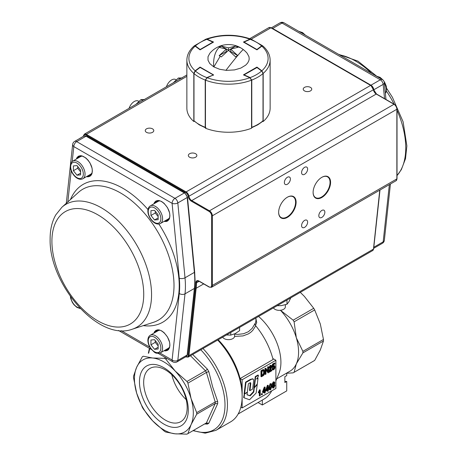 <?xml version="1.0" encoding="UTF-8"?>
<svg xmlns="http://www.w3.org/2000/svg" width="457" height="457" viewBox="0 0 457 457"><rect width="100%" height="100%" fill="white"/><g stroke="black" fill="none" stroke-linecap="round" stroke-linejoin="round"><path stroke-width="0.69" d="M249.95 390.615L252.681 389.038L253.658 380.635L253.504 379.521L252.687 378.784L250.373 379.401L245.563 382.166L244.147 393.466L244.581 393.717L247.357 392.112L248.397 383.726L249.91 382.863L250.619 382.715L250.807 383.452L249.95 390.615L249.516 390.364L250.333 382.692M253.121 379.036L251.516 379.27L245.997 382.412L245.563 382.166M245.997 382.412L244.581 393.717M253.778 392.055L250.145 395.836L247.02 394.814L247.317 392.409L244.541 394.014L244.067 397.79L249.562 399.755L256.171 392.991L257.251 384.423L254.292 387.953L253.778 392.055L253.344 391.809L249.711 395.585L247.031 394.705M250.145 395.836L249.711 395.585M244.381 393.603L243.632 397.539L244.067 397.79M244.541 394.014L244.107 393.763M254.155 387.353L253.344 391.809M254.292 387.953L253.858 387.702M258.034 378.213L256.56 379.064L258.234 376.631L258.405 375.266L255.697 376.831L254.355 387.467L257.314 383.937L258.034 378.213L257.131 378.236M254.355 387.467L253.921 387.216L255.263 376.579L257.971 375.02L258.405 375.266M255.697 376.831L255.263 376.579M323.465 339.471A44.677 25.798 60 0 1 323.47 340.248A44.677 25.798 60 0 1 323.465 341.025L302.877 352.907A44.677 25.798 -120 0 0 302.888 352.136A44.677 25.798 -120 0 0 302.877 351.353L323.465 339.471L320.317 323.984L314.684 309.937L294.102 321.825A44.677 25.798 -120 0 0 293.154 320.174L313.736 308.292A44.677 25.798 60 0 1 314.684 309.937M187.164 407.581A30.756 17.76 -120 0 0 165.417 369.907A30.756 17.76 -120 0 0 150.039 368.382A30.756 17.76 -120 0 0 143.669 382.463A30.756 17.76 -120 0 0 165.417 420.137A30.756 17.76 -120 0 0 180.795 421.657A30.756 17.76 -120 0 0 187.164 407.581M139.465 381.818A34.526 19.931 60 0 1 163.88 367.719A34.526 19.931 60 0 1 188.29 410.003A34.526 19.931 60 0 1 163.88 424.096A34.526 19.931 60 0 1 139.465 381.818M204.673 423.947L207.427 424.073L208.786 423.285L217.669 403.662L217.681 402.554A46.186 26.666 -120 0 0 217.669 401.435L215.224 401.96L215.23 402.743A44.677 25.798 60 0 1 215.224 403.514L206.421 422.925L187.93 433.602A44.677 25.798 60 0 1 187.461 433.882A44.677 25.798 60 0 1 186.982 434.15L175.145 433.819A41.633 24.038 -120 0 0 191.077 424.622A41.633 24.038 -120 0 0 193.317 412.905A41.633 24.038 -120 0 0 191.077 398.601A41.633 24.038 -120 0 0 175.145 371.01A41.633 24.038 -120 0 0 152.615 358.002A41.633 24.038 -120 0 0 136.683 367.2A41.633 24.038 -120 0 0 134.438 378.916A41.633 24.038 -120 0 0 136.683 393.214A41.633 24.038 -120 0 0 152.615 420.811A41.633 24.038 -120 0 0 175.145 433.819L165.794 432.054A44.677 25.798 60 0 1 165.12 431.671A44.677 25.798 60 0 1 164.451 431.277L152.615 420.811L143.264 408.912A44.677 25.798 60 0 1 142.316 407.261L136.683 393.214L133.535 377.733A44.677 25.798 60 0 1 133.53 376.951A44.677 25.798 60 0 1 133.535 376.18L136.683 367.2L142.316 356.78A44.677 25.798 60 0 1 142.784 356.5A44.677 25.798 60 0 1 143.264 356.232L152.615 358.002L164.451 358.334A44.677 25.798 60 0 1 165.12 358.711A44.677 25.798 60 0 1 165.794 359.111L166.959 358.437M186.205 399.641A30.756 17.76 60 0 1 171.809 374.711M190.489 355.752L205.473 370.798L186.982 381.475A44.677 25.798 60 0 1 187.93 383.12L206.421 372.444L215.196 401.977L196.71 412.648A44.677 25.798 60 0 1 196.716 413.431A44.677 25.798 60 0 1 196.71 414.202L191.077 424.622L187.93 433.602M165.617 357.66L164.451 358.334M196.71 414.202L215.196 403.531M205.473 370.798L205.496 370.781A44.677 25.798 60 0 1 206.45 372.432L206.421 372.444M165.794 359.111L175.145 371.01L186.982 381.475M187.93 383.12L191.077 398.601L196.71 412.648M206.421 422.925L206.45 422.914A44.677 25.798 60 0 1 205.976 423.193L187.461 433.882M217.669 401.435L212.631 386.828L208.786 371.558L207.427 369.193L192.677 354.489M143.264 356.232L142.784 356.5M207.427 369.193L205.496 370.781M206.45 372.432L208.786 371.558M215.224 403.514L217.669 403.662M208.786 423.285L206.45 422.914M205.639 423.388L206.507 423.359L207.427 424.073M313.736 308.292L304.385 296.393L300.295 292.354M286.733 373.243L293.154 372.855A44.677 25.798 -120 0 0 293.634 372.586A44.677 25.798 -120 0 0 294.102 372.301L314.684 360.419L320.317 350.005L323.465 341.025M314.684 360.419A44.677 25.798 60 0 1 314.216 360.704L293.634 372.586M258.039 402.52L262.318 404.988L286.733 390.895L286.733 381.429L284.865 382.509L284.865 376.671L286.733 375.597L286.733 373.055M262.318 404.988L262.318 400.046M217.692 340.048A55.845 32.241 60 0 1 242.141 396.322A55.845 32.241 60 0 1 230.574 421.891L215.881 430.374A55.845 32.241 -120 0 0 227.449 404.805A55.845 32.241 -120 0 0 202.999 348.531M218.189 339.757A52.801 30.488 60 0 1 240.091 378.556A52.801 30.488 60 0 1 242.141 393.837L242.141 379.744L240.091 378.556L273.08 359.51L273.377 358.808L275.891 360.259L275.891 388.45L242.141 407.93L240.839 407.181M258.576 316.444A41.633 24.038 60 0 1 278.976 373.34L275.891 380.892M280.449 310.286A41.633 24.038 60 0 1 296.336 337.832A41.633 24.038 60 0 1 296.336 363.846A41.633 24.038 60 0 1 289.955 371.193L276.736 378.824M234.572 336.421L243.021 335.912L248.454 333.861L250.773 332.29L252.772 330.371L255.737 325.784L255.44 325.475L256.703 322.551L255.914 318.609M255.737 325.784C264.066 336.015 269.847 347.257 273.08 359.51M271.698 390.866A52.801 30.488 60 0 1 264.197 398.961L238.148 414.002M270.018 389.05L270.99 386.142L270.784 384.417M242.141 379.744L275.891 360.259M242.141 407.93L242.141 396.322M261.93 375.283L263.341 374.06L263.746 371.975L263.032 370.336M266.745 389.41L267.328 389.073L267.328 387.862M263.626 391.215L264.209 390.878L264.209 389.661M273.143 384.314L273.909 382.6M273.035 387.273L274.131 385.542L274.017 384.977M272.869 388.113L271.989 386.748L272.755 384.834L272.149 384.006L273.303 381.841L274.514 381.995L273.737 382.092L272.578 384.251L273.183 385.085L272.418 386.993L272.783 388.056L273.743 388.01L275.068 385.485L274.314 384.434L274.903 382.926L274.514 381.995M265.134 390.341L265.677 390.524L265.134 390.838L265.134 387.079L264.729 387.313L262.901 392.129L262.901 392.786L264.637 391.78L264.637 393.169L264.209 392.923L264.209 392.026M262.901 392.786L262.467 391.883L264.3 387.062L265.134 387.079M268.253 388.541L268.796 388.724L268.253 389.038L268.253 385.28L267.853 385.508L266.02 390.329L266.02 390.981L267.762 389.975L267.762 391.369L267.328 391.118L267.328 390.227M265.591 390.478L267.419 385.262L268.253 385.28M259.919 390.067L258.759 392.883L258.325 392.637L259.485 389.821L260.239 389.884L259.485 389.821M258.759 392.883L259.742 391.455L259.742 395.996L259.313 395.745L259.313 392.163M261.347 394.574L261.347 393.763L262.341 393.688L261.775 394.014L261.775 394.819L261.347 394.574M268.899 367.794L270.207 365.366L271.487 365.497L270.635 365.611L269.333 368.045L268.899 367.794M270.213 370.501L271.464 369.776L271.898 370.027L269.927 371.164L271.892 366.497L271.487 365.497M269.333 368.045L269.836 367.828L270.624 366.206L271.389 366.771L269.236 372.244L268.865 371.467L270.881 366.108M273.2 365.634L274.611 365.669L273.84 365.737L273.08 366.537L273.297 364.857L274.903 363.932L274.903 363.246L272.903 364.4L272.515 367.611L274.251 366.383M272.423 368.885L272.869 369.862L272.435 369.61L271.995 368.633L272.515 368.273L272.943 368.525L272.423 368.885L271.995 368.633M273.063 369.01L274.131 367.017L274.006 366.331M272.515 367.611L272.081 367.359L272.475 364.155L274.468 363.001L274.903 363.246M263.66 369.667L264.089 369.913L263.066 369.593L263.66 369.667L263.066 369.593L260.964 370.724L260.964 376.522L261.398 376.774L262.849 375.934C264.003 375.414 264.626 374.077 264.723 371.924L264.089 369.913L261.398 370.97L261.398 376.774M268.07 372.923L268.613 372.609L268.613 366.805L268.105 367.097L268.105 371.655L265.991 368.319L265.448 368.633L265.448 374.437L265.957 374.14L265.957 369.587L268.07 372.923L265.957 370.016M265.448 374.437L265.014 374.186L265.014 368.382L265.991 368.319M267.676 370.975L267.676 366.851L268.613 366.805M269.447 389.65L268.87 387.365L270.184 383.646L271.344 383.817L270.613 383.891C269.733 384.377 269.299 385.617 269.304 387.61L269.876 389.901L269.447 389.65M272.441 384.771L273.183 385.085M273.732 385.08L274.566 385.788L273.749 387.422L272.926 386.708L273.732 385.08L274.263 385.028M273.743 382.669L274.4 383.217L273.749 384.486L273.086 383.937L273.743 382.669L274.16 382.629M274.263 384.251L274.697 384.503L274.314 384.434M273.315 387.176L273.749 387.422L273.212 387.467M273.315 384.234L273.749 384.486L273.315 384.537M262.901 392.129L262.467 391.883M264.729 387.313L264.3 387.062M264.637 391.123L263.386 391.849L264.637 388.513L264.637 391.123L264.209 390.878M264.637 393.169L265.134 392.883L265.134 391.495L265.677 391.181L265.677 390.524M266.02 390.981L265.677 390.781M266.02 390.329L265.591 390.078M267.853 385.508L267.419 385.262M267.762 389.324L266.505 390.044L267.762 386.713L267.762 389.324L267.328 389.073M267.762 391.369L268.253 391.083L268.253 389.69L268.796 389.375L268.796 388.724M259.742 395.996L260.239 395.711L260.239 389.884M258.759 392.192L258.325 391.946M261.775 394.014L261.347 393.763M261.775 394.819L262.341 394.494L262.341 393.688M269.236 372.244L271.898 370.713L271.898 370.027M270.624 366.206L271.132 366.148M273.709 366.44L274.566 367.268L273.714 369.176L273.246 369.216M273.286 368.925L272.943 368.525M272.903 364.4L272.475 364.155M272.869 369.862L273.714 369.759L274.771 368.445L275.085 366.897L274.611 365.669M261.398 370.97L260.964 370.724M263.461 370.581L264.175 372.227L263.775 374.312L261.93 375.78L261.93 371.347L263.695 370.644M265.448 368.633L265.014 368.382M268.105 367.097L267.676 366.851M269.27 389.495L270.613 389.815L271.926 386.102L271.344 383.817M270.613 384.486C271.11 384.034 271.378 384.668 271.418 386.394L270.613 389.233C269.813 388.838 269.544 388.204 269.807 387.319L270.064 385.217L271.018 384.457M270.184 388.981L270.613 389.233L270.213 389.261M255.914 320.825L255.52 322.779L252.178 328.32L248.408 331.713L243.581 333.736L238.04 334.37L234.595 334.164M254.675 323.922L255.44 325.475M284.865 381.481A50.773 29.311 -120 0 0 286.733 381.429M293.154 320.174L280.404 310.234M302.877 351.353L296.336 337.832L294.102 321.825M294.102 372.301L296.336 363.846L302.877 352.907M159.887 200.926A10.157 5.861 -120 0 0 158.082 201.4L150.33 205.873A10.157 5.861 60 0 1 158.156 208.598A10.157 5.861 60 0 1 162.589 218.817A10.157 5.861 60 0 1 160.481 223.462L168.239 218.989A10.157 5.861 -120 0 0 169.553 217.658M154.546 210.363L158.151 214.847L158.151 219.651L154.546 219.971L150.941 215.487L150.941 210.683L154.546 210.363M158.151 217.892L154.546 219.971M158.151 216.612L155.249 213.002L150.941 215.487M155.249 211.237L155.249 213.002M92.006 172.889A10.157 5.861 60 0 1 90.692 174.214L82.94 178.693A10.157 5.861 -120 0 0 85.042 174.043A10.157 5.861 -120 0 0 80.609 163.823A10.157 5.861 -120 0 0 72.783 161.104L80.541 156.625A10.157 5.861 60 0 1 82.346 156.151M76.999 165.588L73.394 165.914L73.394 170.718L76.999 175.202L80.603 174.882L80.603 170.073L76.999 165.588M77.701 166.468L77.701 168.233L73.394 170.718M80.603 173.123L76.999 175.202M77.701 168.233L80.603 171.838M169.553 347A10.157 5.861 60 0 1 168.239 348.325L160.481 352.804A10.157 5.861 -120 0 0 162.589 348.154A10.157 5.861 -120 0 0 158.156 337.934A10.157 5.861 -120 0 0 150.33 335.215L158.082 330.737A10.157 5.861 60 0 1 159.887 330.262M154.546 349.314L158.151 348.988L158.151 344.184L154.546 339.7L150.941 340.019L150.941 344.829L154.546 349.314L158.151 347.229M158.151 345.949L155.249 342.339L150.941 344.829M155.249 342.339L155.249 340.574M129.091 108.32A8.123 4.69 -60 0 1 138.357 101.094L138.859 101.385M166.428 86.767A8.123 4.69 -60 0 1 175.694 79.541L176.196 79.832M182.189 77.947L178.356 78.01L173.294 82.803M179.972 78.947L178.356 78.01M144.852 99.506L141.019 99.569L135.958 104.356M142.635 100.5L141.019 99.569M228.5 47.854L228.5 50.264L235.686 46.111L228.5 47.854L221.314 46.111L219.263 47.351A24.324 14.39 78.6 0 0 213.716 66.848L219.64 69.281L226.466 70.372L234.515 69.915L240.839 68.076L245.723 65.117L247.631 63.055L248.814 60.81L249.191 59.067L248.991 56.719L247.151 53.269A24.324 24.324 0 0 0 243.375 49.636A24.324 1.143 127.7 0 0 237.737 55.531L235.686 56.897L228.5 50.339L221.314 56.897L219.16 55.657L226.346 49.093L219.16 47.357M235.686 46.111L240.662 47.814A24.324 24.324 0 0 0 223.69 45.037A24.324 14.39 78.6 0 0 219.657 47.008M221.314 46.111L228.5 50.264M226.346 49.093L226.346 51.504L219.16 55.657M223.69 45.037A24.324 24.324 0 0 0 209.849 53.269L208.009 56.708L208.009 60.215L209.769 63.58L213.716 66.848M237.84 55.657L230.654 51.504L230.654 49.093L237.84 55.657M236.835 46.694L237.84 47.357L230.654 49.093M213.853 66.928L220.165 56.32M194.191 45.951L194.848 45.717L195.373 45.94L195.139 46.151A39.599 22.861 0 0 0 195.139 70.789L200.069 67.093L213.568 74.885L207.164 77.73A39.599 22.861 0 0 0 249.836 77.73L243.432 74.885L256.931 67.093L261.861 70.789A39.599 22.861 0 0 0 261.861 46.151L261.627 45.94L262.598 45.774L251.224 39.222L249.95 39.451M206.804 39.342L205.77 39.222L206.804 39.342A39.599 22.861 0 0 0 195.373 45.94L200.109 49.493L212.951 42.078L206.804 39.342M207.05 39.451L213.156 42.29M193.991 120.568L193.922 73.44L195.373 70.995L193.991 73.571L193.991 120.831L194.716 121.236L193.991 120.831A41.633 24.038 0 0 0 199.063 124.384A41.633 24.038 0 0 0 205.216 127.309L205.216 80.055L206.975 77.821M205.953 127.72L205.456 127.349M199.783 67.636L195.128 71.006L193.991 73.571A41.633 24.038 180 0 0 199.063 77.124A41.633 24.038 180 0 0 205.216 80.055L205.456 80.095M261.947 71.183L263.078 73.44L261.947 71.183M250.025 77.821L251.784 80.055L251.784 127.309A41.633 24.038 0 0 0 257.937 124.384A41.633 24.038 0 0 0 263.009 120.831L262.284 121.236L263.009 120.831L263.009 73.571L261.872 71.006L257.217 67.636M270.133 60.13L270.133 108.218A41.633 24.038 180 0 1 263.175 121.516L263.175 73.428A41.633 24.038 180 0 0 270.133 60.13C270.03 54.863 267.619 50.156 262.901 46.014L261.861 46.151L256.931 49.847L243.432 42.055L249.836 39.211A39.599 22.861 0 0 0 207.164 39.211L213.568 42.055L200.069 49.847L195.139 46.151L194.105 46.014C189.381 50.156 186.97 54.863 186.867 60.13L186.867 108.218A41.633 24.038 180 0 0 193.825 121.516L193.825 73.428A41.633 24.038 180 0 1 186.867 60.13M195.139 70.789L193.825 73.428M194.162 121.265L193.825 121.516M207.164 39.211L205.93 39.171M251.07 39.171L249.836 39.211M263.175 73.428L261.861 70.789M263.175 121.516L262.838 121.265M249.836 77.73L251.544 80.146A41.633 24.038 180 0 1 205.456 80.146L205.456 128.234A41.633 24.038 180 0 0 251.544 128.234L251.544 80.146M205.456 80.146L207.164 77.73M304.465 90.886A4.267 2.462 0 0 0 309.115 91.423A4.267 2.462 0 0 0 311.748 89.144A4.267 2.462 0 0 0 310.497 87.407A4.267 2.462 0 0 0 305.847 86.87A4.267 2.462 0 0 0 303.214 89.144A4.267 2.462 0 0 0 304.465 90.886M189.586 157.214A4.267 2.462 0 0 0 194.231 157.745A4.267 2.462 0 0 0 196.864 155.471A4.267 2.462 0 0 0 195.613 153.729A4.267 2.462 0 0 0 190.969 153.198A4.267 2.462 0 0 0 188.335 155.471A4.267 2.462 0 0 0 189.586 157.214M146.503 132.341A4.267 2.462 0 0 0 151.153 132.873A4.267 2.462 0 0 0 153.786 130.599A4.267 2.462 0 0 0 152.535 128.857A4.267 2.462 0 0 0 147.885 128.326A4.267 2.462 0 0 0 145.252 130.599A4.267 2.462 0 0 0 146.503 132.341M290.395 179.018A4.267 2.462 120 0 0 289.51 177.065A4.267 2.462 120 0 0 286.225 178.207A4.267 2.462 120 0 0 284.363 182.503A4.267 2.462 120 0 0 285.242 184.451A4.267 2.462 120 0 0 288.533 183.308A4.267 2.462 120 0 0 290.395 179.018M307.624 169.067A4.267 2.462 120 0 0 306.744 167.119A4.267 2.462 120 0 0 303.454 168.262A4.267 2.462 120 0 0 301.591 172.552A4.267 2.462 120 0 0 302.477 174.505A4.267 2.462 120 0 0 305.762 173.363A4.267 2.462 120 0 0 307.624 169.067M307.624 222.131A4.267 2.462 120 0 0 306.744 220.177A4.267 2.462 120 0 0 303.454 221.319A4.267 2.462 120 0 0 301.591 225.615A4.267 2.462 120 0 0 302.477 227.569A4.267 2.462 120 0 0 305.762 226.426A4.267 2.462 120 0 0 307.624 222.131M324.858 212.185A4.267 2.462 120 0 0 323.973 210.231A4.267 2.462 120 0 0 320.688 211.374A4.267 2.462 120 0 0 318.826 215.664A4.267 2.462 120 0 0 319.711 217.618A4.267 2.462 120 0 0 322.996 216.475A4.267 2.462 120 0 0 324.858 212.185M278.644 212.179A11.979 6.918 120 0 0 281.124 217.515A11.979 6.918 120 0 0 290.361 214.304A11.979 6.918 120 0 0 295.588 202.251A11.979 6.918 120 0 0 293.108 196.761A11.979 6.918 120 0 0 287.247 197.281M278.644 212.334A12.35 7.129 -60 0 1 287.379 197.207L287.379 197.207A12.35 7.129 -60 0 1 296.113 202.251A12.35 7.129 -60 0 1 287.379 217.378A12.35 7.129 -60 0 1 278.644 212.334M330.577 182.349A12.35 7.129 -60 0 1 321.842 197.475A12.35 7.129 -60 0 1 313.108 192.437A12.35 7.129 -60 0 1 321.842 177.31L321.842 177.31A12.35 7.129 -60 0 1 330.577 182.349M313.108 192.283A11.979 6.918 120 0 0 315.587 197.618A11.979 6.918 120 0 0 324.824 194.408A11.979 6.918 120 0 0 330.051 182.349A11.979 6.918 120 0 0 327.572 176.865A11.979 6.918 120 0 0 321.711 177.385M285.362 304.773L285.362 306.83A6.095 3.519 180 0 1 285.305 307.327A6.095 3.519 180 0 1 279.741 310.337A6.095 3.519 180 0 1 273.446 307.858M239.594 327.401L239.594 330.645L235.178 333.616L230.762 335.101L230.762 332.502M230.762 335.101L226.558 334.964M290.778 297.838L288.881 301.78L286.985 304.242L286.985 300.043M286.985 304.242L281.232 305.636L277.153 305.716M234.595 333.896L234.595 336.146A6.095 3.519 180 0 1 227.637 339.625A6.095 3.519 180 0 1 222.673 337.169M250.802 379.647L250.373 379.401M250.75 384.188L250.316 383.937M148.765 353.044A54.343 31.373 60 0 1 149.845 348.554M200.794 349.799A54.343 31.373 60 0 1 224.998 404.993A54.343 31.373 60 0 1 193.442 430.431M272.578 384.251L272.149 384.006M273.737 382.092L273.303 381.841M274.566 385.788L274.131 385.542M274.4 383.217L273.966 382.966M272.418 386.993L271.989 386.748M269.299 371.718L268.865 371.467M270.264 369.507L269.836 369.262M271.389 366.771L270.955 366.525M270.635 365.611L270.207 365.366M274.566 367.268L274.131 367.017M273.84 365.737L273.406 365.486M262.786 370.17L262.352 369.919M264.175 372.227L263.746 371.975M263.775 374.312L263.341 374.06M262.786 375.283L262.358 375.037M270.613 383.891L270.184 383.646M269.304 387.61L268.87 387.365M271.418 386.394L270.99 386.142M160.864 218.817A8.934 5.158 -120 0 0 154.546 207.872A8.934 5.158 -120 0 0 148.228 211.517A8.934 5.158 -120 0 0 154.546 222.462A8.934 5.158 -120 0 0 160.864 218.817M70.681 166.748A8.934 5.158 60 0 1 76.999 163.098A8.934 5.158 60 0 1 83.317 174.043A8.934 5.158 60 0 1 76.999 177.693A8.934 5.158 60 0 1 70.681 166.748M70.721 296.924A8.934 5.158 -120 0 0 79.707 307.892M160.864 348.154A8.934 5.158 60 0 1 154.546 351.799A8.934 5.158 60 0 1 148.228 340.859A8.934 5.158 60 0 1 154.546 337.209A8.934 5.158 60 0 1 160.864 348.154M376.608 76.279A10.157 5.861 60 0 1 381.669 79.204M384.371 82.843A10.157 5.861 60 0 1 386.319 89.646A10.157 5.861 60 0 1 385.371 93.217M304.128 34.435A10.157 5.861 -120 0 0 299.061 31.51M237.343 56A24.324 1.143 127.7 0 0 225.941 70.338M200.309 49.704L199.875 49.699M261.627 45.94A39.599 22.861 0 0 0 250.196 39.342L244.049 42.078L256.891 49.493L261.627 45.94M257.125 49.699L256.691 49.704M213.196 75.382L213.156 74.845L200.109 67.447L195.373 70.995A39.599 22.861 0 0 0 206.804 77.593L213.122 75.085M205.473 127.794L199.269 124.847L193.991 120.831M199.863 67.453L200.309 67.425A0.406 0.406 0 0 0 199.863 67.453M200.395 67.613L213.156 74.845A0.406 0.406 0 0 1 213.31 74.999M263.009 120.831L263.009 73.571A41.633 24.038 180 0 1 257.937 77.124A41.633 24.038 180 0 1 251.784 80.055L251.544 80.095M250.196 77.593A39.599 22.861 0 0 0 261.627 70.995L256.891 67.447L244.049 74.862L250.196 77.593M251.527 127.794L257.731 124.847L262.855 121.254L263.009 120.568M243.764 75.028L257.137 67.453A0.406 0.406 0 0 0 256.691 67.425L256.606 67.613M83.534 135.638A0.52 0.331 6.1 0 0 83.385 135.843L84.356 134.152A4.062 2.348 60 0 1 86.39 134.352L186.102 191.923L370.61 85.396L270.898 27.826A4.062 2.348 -120 0 0 268.865 27.626L271.161 27.797A0.52 0.303 120 0 0 270.898 27.826L251.184 39.205M185.862 356.768A3.542 2.045 -120 0 0 188.221 355.575L195.419 288.213A84.774 48.945 -120 0 0 195.785 282.792A4.581 2.645 60 0 1 199.024 281.049L209.112 286.87A3.542 2.045 -120 0 0 211.62 285.425L211.62 215.784A3.542 2.045 -120 0 0 209.112 211.448L191.374 201.206A4.581 2.645 60 0 1 188.193 196.327A3.542 2.045 -120 0 0 185.736 192.557L86.019 134.992A0.52 0.303 120 0 1 86.39 134.352L186.867 76.342M185.736 192.557A0.52 0.303 120 0 1 186.102 191.923A4.062 2.348 60 0 1 188.924 196.247A4.062 2.348 -120 0 0 191.746 200.566L376.254 94.039A4.062 2.348 60 0 1 373.432 89.721A4.062 2.348 -120 0 0 370.61 85.396A0.52 0.303 120 0 1 370.873 85.368L373.432 89.721L188.924 196.247L188.193 196.327M191.374 201.206A0.52 0.303 120 0 1 191.746 200.566L209.483 210.808L393.991 104.282L376.254 94.039A0.52 0.303 120 0 1 376.517 94.016L394.254 104.259A0.52 0.303 120 0 0 393.991 104.282A4.062 2.348 -120 0 1 396.865 109.257L212.356 215.784L212.356 285.425L396.865 178.898L396.865 109.257A0.52 0.303 180 0 0 397.019 109.046L397.019 178.687A0.52 0.303 180 0 1 396.865 178.898A4.062 2.348 -120 0 1 396.025 180.761L211.511 287.287A4.062 2.348 60 0 0 212.356 285.425L211.62 285.425M209.112 211.448A0.52 0.303 120 0 1 209.483 210.808A4.062 2.348 60 0 1 212.356 215.784A0.52 0.303 180 0 1 211.62 215.784M199.024 281.049A0.52 0.303 120 0 0 199.132 281.284L197.361 281.061A4.062 2.348 -120 0 0 196.521 282.809L199.143 281.295L209.22 287.11L211.511 287.287M195.785 282.792L196.521 282.809A85.293 49.247 60 0 1 196.156 288.258L203.685 283.911M195.419 288.213L196.156 288.258L188.952 355.626L373.466 249.099L379.767 190.146M372.644 250.585A4.062 2.348 -120 0 0 373.466 249.099A0.52 0.331 6.1 0 0 373.615 248.894L372.644 250.585L188.135 357.111A4.062 2.348 60 0 0 188.952 355.626L188.221 355.575M79.341 138.7L79.644 138.477A4.062 2.348 60 0 1 79.952 138.345M86.019 134.992A3.542 2.045 -120 0 0 83.534 136.112L83.511 136.295M370.981 85.608A0.52 0.303 120 0 0 370.873 85.368L271.161 27.797M373.438 89.378L376.517 94.016M394.362 104.493A0.52 0.303 120 0 0 394.254 104.259C395.939 105.413 396.865 107.007 397.019 109.046A0.52 0.303 180 0 0 396.865 108.835M83.323 136.403L83.385 135.843A0.52 0.331 6.1 0 0 83.534 136.112M185.736 356.7L186.102 356.911M209.483 287.087L209.112 286.87L209.483 287.087M339.465 54.834A70.932 40.953 60 0 1 371.73 73.463M386.445 91.132A70.932 40.953 60 0 1 394.151 104.196M397.019 110.24A70.932 40.953 60 0 1 405.753 147.948A70.932 40.953 60 0 1 397.019 175.562M384.543 98.649L383.172 84.374A4.062 2.348 -120 0 0 380.315 79.798A4.062 2.348 -60 0 1 382.349 79.592L284.065 22.85A4.062 2.348 -60 0 0 282.032 23.05L272.663 28.46L370.953 85.202L380.315 79.798L282.032 23.05A4.062 2.348 -120 0 0 280.004 22.85L271.292 27.877M385.971 99.477L384.36 82.723A4.062 2.057 -5.5 0 1 383.172 84.374L373.803 89.778L373.889 90.669M379.99 190.015L373.803 247.254L383.172 241.844L389.358 184.611M373.677 248.334L382.349 243.33A4.062 2.348 -120 0 0 383.172 241.844A4.062 2.605 6.2 0 0 384.354 240.245L390.438 183.988M271.658 28.088A4.062 2.348 60 0 1 272.663 28.46A0.971 0.56 -60 0 0 272.503 28.574M370.787 85.322A0.971 0.56 -60 0 1 370.953 85.202A4.062 2.348 60 0 1 373.803 89.778A0.971 0.491 -5.5 0 1 373.649 89.852M91.314 174.54A10.762 6.215 60 0 1 88.909 175.248M78.753 157.659A10.762 6.215 60 0 1 80.569 155.928M168.856 348.645A10.762 6.215 60 0 1 166.451 349.354M156.3 331.765A10.762 6.215 60 0 1 158.111 330.04M165.623 349.834A11.168 6.449 -120 0 0 168.005 349.594M154.609 332.742A11.168 6.449 60 0 1 156.425 330.52C160.464 327.309 170.233 337.192 169.793 344.921C169.73 347.406 168.999 349.057 167.599 349.868A11.168 6.449 60 0 1 164.76 350.33M164.023 350.759L165.583 350.925L167.513 350.382L168.53 349.542L169.558 347.623L169.913 345.086L169.558 342.139L167.513 337.02L164.103 332.685L161.727 330.908L159.35 329.943L157.865 329.794L155.94 330.337L154.506 331.736L153.866 333.17M165.623 220.497A11.168 6.449 -120 0 0 168.005 220.257M168.856 219.309L166.451 220.017M154.609 203.405A11.168 6.449 60 0 1 156.425 201.183C160.464 197.972 170.233 207.855 169.793 215.584C169.73 218.069 168.999 219.714 167.599 220.531A11.168 6.449 60 0 1 164.76 220.994M164.023 221.422L166.274 221.508L167.513 221.045L168.941 219.646L169.558 218.286L169.913 215.75L169.558 212.802L167.513 207.678L164.103 203.348L161.727 201.571L159.35 200.606L157.865 200.457L155.94 200.994L154.506 202.4L153.866 203.833M88.081 175.722A11.168 6.449 -120 0 0 90.457 175.482M77.062 158.636A11.168 6.449 60 0 1 78.884 156.414C82.917 153.198 92.685 163.086 92.245 170.809C92.188 173.294 91.457 174.945 90.052 175.756A11.168 6.449 60 0 1 87.218 176.225M86.476 176.648L88.041 176.813L89.966 176.276L91.4 174.877L92.011 173.517L92.365 170.975L92.011 168.027L89.966 162.909L88.041 160.144L85.779 157.905L81.803 155.837L80.323 155.688L78.393 156.225L76.959 157.625L76.325 159.059M174.008 285.539A75.576 43.638 60 0 1 153.495 322.299L132.307 329.206A70.932 40.953 60 0 0 151.558 294.702A70.932 40.953 60 0 0 117.746 220.428A70.932 40.953 60 0 0 61.901 207.255L78.473 192.357A75.576 43.638 60 0 1 137.98 206.398A75.576 43.638 60 0 1 174.008 285.539M143.27 325.63A79.581 45.946 -120 0 0 179.224 285.796A79.581 45.946 -120 0 0 158.859 224.004M72.195 161.515L73.811 146.583L172.095 203.331L179.287 278.187A80.221 46.317 60 0 1 179.675 286.053A80.221 46.317 60 0 1 179.287 293.474L172.095 360.025L159.996 353.044M194.665 288.059L187.467 354.615A0.971 0.623 6.2 0 1 187.187 354.992A4.062 2.348 60 0 1 186.365 356.477L176.996 361.887A4.062 2.348 -120 0 0 177.819 360.402L187.187 354.992L194.379 288.441A0.971 0.623 6.2 0 0 194.665 288.059L195.07 280.25L194.665 271.989A0.971 0.491 174.5 0 1 194.379 272.383L185.011 277.793L177.819 202.931L187.187 197.521L194.379 272.383A84.282 48.659 60 0 1 194.785 280.644A84.282 48.659 60 0 1 194.379 288.441L185.011 293.845A4.062 2.605 -173.8 0 1 179.287 293.474M158.208 353.381L172.935 361.887A4.062 2.348 120 0 1 172.095 360.025A4.062 2.605 -173.8 0 0 177.819 360.402L185.011 293.845A84.282 48.659 -120 0 0 185.422 286.053A84.282 48.659 -120 0 0 185.011 277.793A4.062 2.057 174.5 0 1 179.287 278.187M51.909 241.307A64.928 37.485 60 0 1 97.821 214.801A64.928 37.485 60 0 1 143.732 294.319A64.928 37.485 60 0 1 97.821 320.825A64.928 37.485 60 0 1 51.909 241.307M147.988 209.569A79.581 45.946 -120 0 0 70.475 199.543M67.83 201.925L71.206 170.701M149.89 347.206L121.231 330.662M72.646 144.492A4.062 2.605 -173.8 0 0 73.811 146.583A4.062 2.348 120 0 1 76.685 141.607L86.047 136.203L184.337 192.945L174.968 198.355L76.685 141.607A4.062 2.348 -120 0 0 74.651 141.407A4.062 4.062 0 0 0 72.646 144.492L70.458 164.726M156.3 202.428L158.111 200.703M156.865 200.966A11.168 6.449 -120 0 0 155.471 202.908M79.324 156.197A11.168 6.449 -120 0 0 77.924 158.139M156.865 330.308A11.168 6.449 -120 0 0 155.471 332.245M84.019 135.997A4.062 2.348 60 0 1 86.047 136.203A0.971 0.56 120 0 1 86.533 136.152L84.019 135.997L74.651 141.407M177.819 202.931A4.062 2.348 -120 0 0 174.968 198.355A4.062 2.348 120 0 0 172.095 203.331A4.062 2.057 174.5 0 0 177.819 202.931M187.473 197.127L184.817 192.9A0.971 0.56 120 0 0 184.337 192.945A4.062 2.348 60 0 1 187.187 197.521A0.971 0.491 174.5 0 0 187.473 197.127L194.665 271.989M149.399 348.297L148.342 353.29M193.02 430.677L205.222 433.167L215.881 430.374M264.06 369.896L263.632 369.65M255.914 320.843L255.914 317.975M150.33 205.873C148.748 206.81 147.925 208.523 147.868 211.02C147.805 217.618 154.974 226.409 160.481 223.462M72.783 161.104C71.201 162.035 70.384 163.755 70.327 166.251C70.258 172.849 77.427 181.64 82.94 178.693M80.381 308.606L76.947 307.407L73.994 304.79L72.355 302.46L70.755 298.644L70.361 296.422M160.481 352.804C154.449 354.324 154.58 351.753 151.541 349.559C149.193 346.674 147.971 343.607 147.868 340.362C147.931 337.854 148.754 336.135 150.33 335.215M386.542 220.011L386.668 218.852M376.334 76.125L380.053 77.33L383.006 79.946L384.645 82.277L386.245 86.087L386.673 89.149L386.005 92.337L385.377 93.308M298.792 31.35L302.511 32.561L305.505 35.229M243.375 49.636A24.324 24.324 0 0 0 240.662 47.814M194.288 45.854L205.776 39.222M243.695 42.204A0.406 0.406 0 0 1 243.884 42.038L250.036 39.302L251.23 39.222M206.061 39.113C221.022 33.961 235.978 33.961 250.939 39.113M79.644 138.477L83.328 136.352M84.356 134.152L186.867 74.965M249.733 38.674L268.865 27.626M379.904 190.066L373.615 248.894M397.019 178.687L396.025 180.761M185.708 356.86L188.135 357.111M338.523 54.292L357.962 61.147L376.619 76.13M386.639 88.315L392.397 97.255L403.091 121.756L406.873 145.914L405.502 158.693L401.337 169.644L397.019 175.597M382.349 243.33A4.062 4.062 0 0 0 384.354 240.245M384.36 82.723A4.062 4.062 0 0 0 382.349 79.592M284.065 22.85A4.062 4.062 0 0 0 280.004 22.85M61.901 207.255L55.765 214.91C51.989 221.639 50.11 229.608 50.127 238.822C48.768 283.597 98.261 341.967 132.307 329.206M172.935 361.887A4.062 4.062 0 0 0 176.996 361.887M118.477 330.445L151.495 349.508M70.332 165.885L66.288 203.308M184.817 192.9L86.533 136.152M187.467 354.615L186.365 356.477"/></g></svg>
